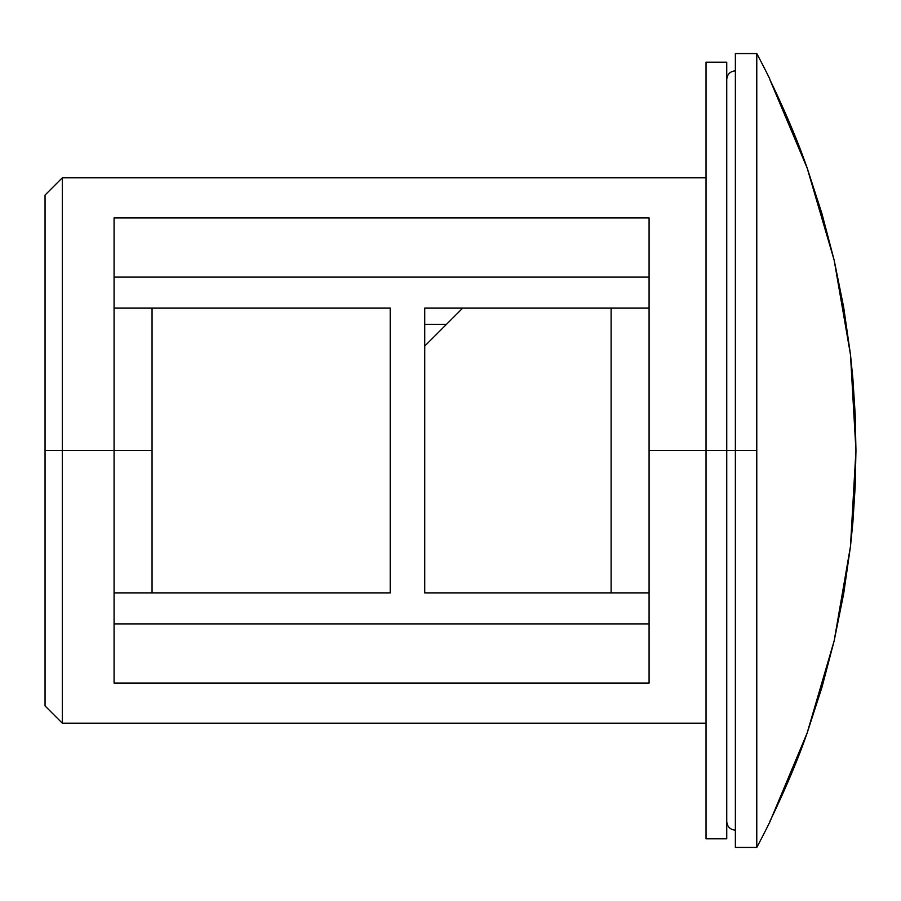 <?xml version="1.0" encoding="UTF-8"?>
<svg xmlns="http://www.w3.org/2000/svg" width="901" height="901" viewBox="0 0 901 901"><rect width="100%" height="100%" fill="white"/><g stroke="black" fill="none" stroke-linecap="round" stroke-linejoin="round"><path stroke-width="1.35" d="M152.055 308.119L114.078 308.119L114.078 450.5L152.055 450.5L152.055 308.119L114.078 308.119L114.078 217.941L649.08 217.941L649.08 308.119L424.731 308.119L424.731 324.337L446.479 324.337L424.731 324.337L424.731 346.085L424.731 308.119L462.697 308.119L424.731 346.085L424.731 592.881L611.115 592.881L424.731 592.881L424.731 346.085L462.697 308.119L611.115 308.119L611.115 592.881L611.115 308.119L649.08 308.119L649.08 683.059L114.078 683.059L114.078 450.5L45.05 450.5L45.05 705.922L45.05 450.5L62.304 450.5L62.304 723.176L62.304 450.5L114.078 450.5L114.078 217.941L649.08 217.941L649.08 450.5L706.035 450.5L649.08 450.5L649.08 592.881L611.115 592.881L649.08 592.881L649.08 683.059L114.078 683.059L114.078 592.881L152.055 592.881L114.078 592.881L114.078 450.5L152.055 450.5L152.055 592.881L390.212 592.881L152.055 592.881L152.055 308.119L390.212 308.119L152.055 308.119M756.772 450.5L735.374 450.5L735.374 847.436L735.374 450.5L726.747 450.5L756.772 450.5L756.772 847.436L756.772 53.564A842.198 842.198 0 0 1 769.893 79.153A842.198 842.198 0 0 0 756.772 53.564L756.772 450.5M114.078 277.114L649.08 277.114L114.078 277.114M834.157 640.836L850.488 546.288L855.95 450.5L850.488 354.712L855.95 450.5L850.488 546.288L834.157 640.836L807.172 732.918L769.893 821.847A842.198 842.198 0 0 1 756.772 847.436A842.198 842.198 0 0 0 769.893 821.847L769.893 821.318C785.762 788.375 798.185 758.901 807.172 732.918L821.971 687.26L834.157 640.836L843.663 593.793L850.488 546.288L852.875 522.411L855.184 486.484L855.95 450.5L855.184 414.516L852.875 378.589L850.488 354.712L843.663 307.207L834.157 260.164L821.971 213.74L807.386 168.69M769.893 79.682L807.172 168.082C798.185 142.099 785.762 112.625 769.893 79.682L807.172 168.082L834.157 260.164L850.488 354.712M706.035 177.824L62.304 177.824L62.304 450.5L62.304 177.824L45.05 195.078L45.05 450.5L45.05 195.078M649.08 623.886L114.078 623.886L649.08 623.886M735.374 53.564L735.374 450.5L735.374 53.564L756.772 53.564M390.212 592.881L390.212 308.119L390.212 592.881M726.747 838.808L726.747 62.192L726.747 450.5L706.035 450.5L706.035 62.192L706.035 838.808L726.747 838.808L726.747 450.5L706.035 450.5L706.035 838.808M706.035 723.176L62.304 723.176L45.05 705.922M756.772 847.436L735.374 847.436M735.374 830.181C730.125 829.641 727.253 826.769 726.747 821.554M735.374 70.819C730.125 71.359 727.253 74.231 726.747 79.446M706.035 62.192L726.747 62.192"/></g></svg>
